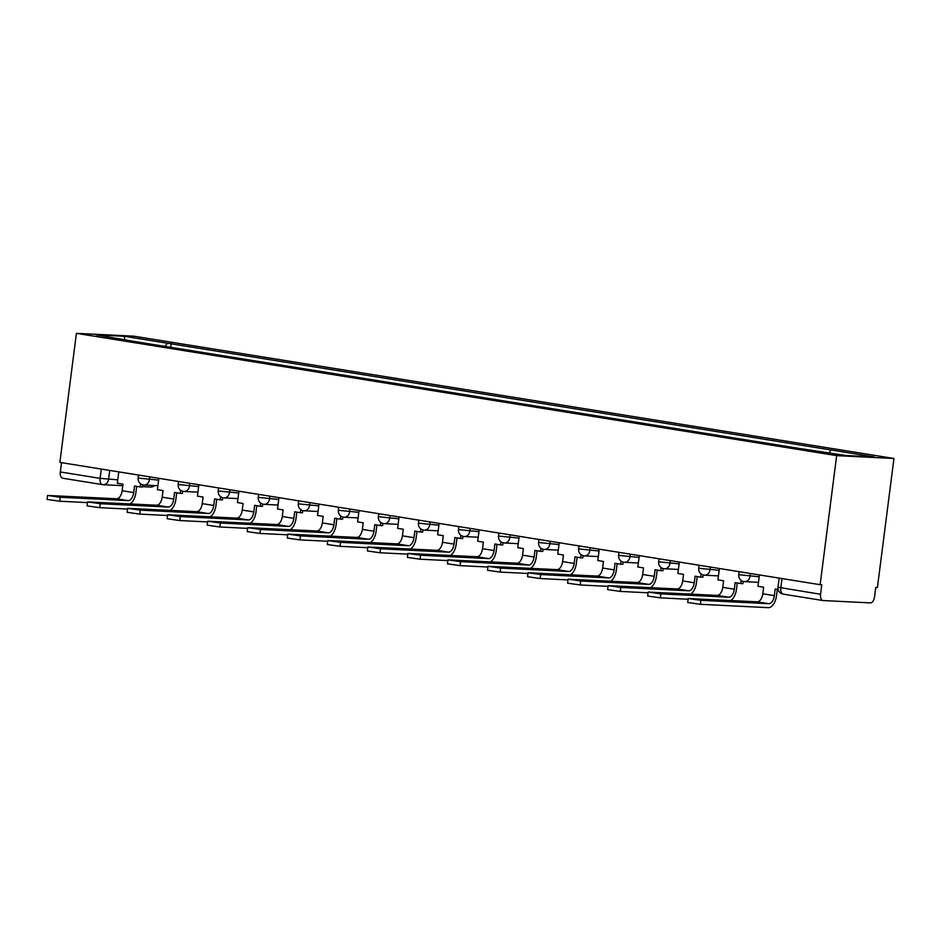 <?xml version="1.0" encoding="UTF-8"?>
<svg xmlns="http://www.w3.org/2000/svg" width="941" height="941" viewBox="0 0 941 941"><rect width="100%" height="100%" fill="white"/><g stroke="black" fill="none" stroke-linecap="round" stroke-linejoin="round"><path stroke-width="1.41" d="M820.129 584.702L821.799 584.784L820.576 594.265A6.175 3.329 99.1 0 0 822.94 600.534A6.175 3.329 99.1 0 0 823.14 600.546L870.401 602.899A6.175 3.329 99.1 0 0 874.53 596.947L875.742 587.466L877.412 587.549L893.95 458.479L133.704 336.172L76.409 333.337L836.655 455.632L820.129 584.702L59.871 462.396L76.409 333.337M62.882 478.251A6.175 3.329 -80.9 0 1 62.682 478.228A6.175 3.329 -80.9 0 1 60.33 471.959L100.111 478.357L117.778 479.816M61.518 462.666L60.33 471.959M893.95 458.479L836.655 455.632M829.139 452.797L831.079 449.998L874.201 456.926L846.135 455.538L799.097 448.41L135.351 341.63L96.158 334.878L124.212 336.278L167.333 343.218L165.122 346.417M831.079 449.998L167.333 343.218M170.756 347.323L171.262 343.406M124.694 339.478L124.212 336.278M759.434 574.939L757.976 586.314L763.633 587.219L762.786 593.795A8.34 4.493 -80.9 0 1 757.223 601.828L688.2 598.511L700.869 600.323L700.363 604.298L687.695 602.487L688.2 598.511M778.148 589.56L775.172 589.078L774.337 595.653A8.34 4.493 -80.9 0 1 768.773 603.687L700.869 600.323M700.363 604.298L768.256 607.663A12.351 6.658 99.1 0 0 776.501 595.771L777.325 589.431M719.394 568.505L717.936 579.879L723.594 580.785L722.747 587.36A8.34 4.493 -80.9 0 1 717.183 595.394L648.161 592.065L660.829 593.877L660.323 597.853L647.655 596.041L648.161 592.065M741.19 580.421L740.79 583.549L735.133 582.644L734.298 589.219A8.34 4.493 -80.9 0 1 728.722 597.253L660.829 593.877M740.79 583.549L742.955 583.655L743.237 581.432M730.734 600.523A12.351 6.658 99.1 0 0 736.462 589.325L737.274 582.985M660.323 597.853L688.106 599.241M679.355 562.059L677.896 573.434L683.542 574.339L682.707 580.915A8.34 4.493 -80.9 0 1 677.132 588.948L608.121 585.631L620.789 587.443L620.284 591.418L607.615 589.607L608.121 585.631M701.139 573.986L700.739 577.104L695.093 576.198L694.258 582.773A8.34 4.493 -80.9 0 1 688.683 590.807L620.789 587.443M700.739 577.104L702.915 577.209L703.198 574.986M690.694 594.077A12.351 6.658 99.1 0 0 696.422 582.879L697.234 576.539M620.284 591.418L648.067 592.795M639.315 555.613L637.857 566.988L643.503 567.905L642.668 574.481A8.34 4.493 -80.9 0 1 637.092 582.514L568.082 579.185L580.75 580.997L580.232 584.973L567.576 583.161L568.082 579.185M661.1 567.541L660.7 570.669L655.054 569.752L654.218 576.339A8.34 4.493 -80.9 0 1 648.643 584.373L580.75 580.997M660.7 570.669L662.876 570.775L663.158 568.54M650.654 587.631A12.351 6.658 99.1 0 0 656.383 576.445L657.194 570.105M580.232 584.973L608.027 586.349M599.276 549.179L597.817 560.554L603.463 561.459L602.628 568.035A8.34 4.493 -80.9 0 1 597.053 576.068L528.042 572.74L540.71 574.551L540.193 578.527L527.536 576.715L528.042 572.74M621.06 561.095L620.66 564.224L615.014 563.318L614.179 569.893A8.34 4.493 -80.9 0 1 608.604 577.927L540.71 574.551M620.66 564.224L622.836 564.329L623.118 562.106M610.615 581.197A12.351 6.658 99.1 0 0 616.343 569.999L617.155 563.659M540.193 578.527L567.988 579.915M559.236 542.734L557.778 554.108L563.424 555.014L562.589 561.589A8.34 4.493 -80.9 0 1 557.013 569.623L488.003 566.306L500.671 568.117L500.153 572.093L487.497 570.281L488.003 566.306M581.02 554.661L580.621 557.778L574.975 556.872L574.139 563.447A8.34 4.493 -80.9 0 1 568.564 571.481L500.671 568.117M580.621 557.778L582.797 557.895L583.079 555.66M570.575 574.751A12.351 6.658 99.1 0 0 576.304 563.553L577.115 557.225M500.153 572.093L527.948 573.469M519.197 536.288L517.738 547.662L523.384 548.579L522.549 555.155A8.34 4.493 -80.9 0 1 516.974 563.188L447.963 559.86L460.631 561.671L460.114 565.647L447.457 563.835L447.963 559.86M540.981 548.215L540.581 551.344L534.935 550.438L534.1 557.013A8.34 4.493 -80.9 0 1 528.524 565.047L460.631 561.671M540.581 551.344L542.757 551.45L543.039 549.226M530.536 568.317A12.351 6.658 99.1 0 0 536.264 557.119L537.076 550.779M460.114 565.647L487.909 567.023M479.157 529.854L477.699 541.228L483.345 542.134L482.51 548.709A8.34 4.493 -80.9 0 1 476.934 556.743L407.924 553.426L420.592 555.237L420.074 559.213L407.406 557.401L407.924 553.426M500.941 541.769L500.541 544.898L494.895 543.992L494.049 550.567A8.34 4.493 -80.9 0 1 488.485 558.601L420.592 555.237M500.541 544.898L502.717 545.004L503 542.781M490.496 561.871A12.351 6.658 99.1 0 0 496.225 550.673L497.036 544.333M420.074 559.213L447.869 560.589M439.118 523.408L437.659 534.782L443.305 535.688L442.47 542.263A8.34 4.493 -80.9 0 1 436.895 550.297L367.884 546.98L380.54 548.791L380.035 552.767L367.366 550.956L367.884 546.98M460.902 535.335L460.502 538.464L454.856 537.546L454.009 544.121A8.34 4.493 -80.9 0 1 448.445 552.155L380.54 548.791M460.502 538.464L462.678 538.57L462.96 536.335M450.457 555.425A12.351 6.658 99.1 0 0 456.185 544.239L456.997 537.899M380.035 552.767L407.829 554.143M399.078 516.974L397.62 528.348L403.266 529.254L402.419 535.829A8.34 4.493 -80.9 0 1 396.855 543.863L327.844 540.534L340.501 542.345L339.995 546.321L327.327 544.51L327.844 540.534M420.862 528.889L420.462 532.018L414.816 531.112L413.969 537.687A8.34 4.493 -80.9 0 1 408.406 545.721L340.501 542.345M420.462 532.018L422.638 532.124L422.921 529.901M410.417 548.991A12.351 6.658 99.1 0 0 416.145 537.793L416.957 531.453M339.995 546.321L367.79 547.709M359.039 510.528L357.58 521.902L363.226 522.808L362.379 529.383A8.34 4.493 -80.9 0 1 356.815 537.417L287.805 534.1L300.461 535.911L299.956 539.887L287.287 538.076L287.805 534.1M380.823 522.455L380.423 525.572L374.777 524.666L373.93 531.242A8.34 4.493 -80.9 0 1 368.366 539.275L300.461 535.911M380.423 525.572L382.599 525.69L382.881 523.455M370.378 542.545A12.351 6.658 99.1 0 0 376.106 531.347L376.918 525.007M299.956 539.887L327.75 541.263M318.999 504.082L317.54 515.456L323.186 516.374L322.34 522.949A8.34 4.493 -80.9 0 1 316.776 530.983L247.765 527.654L260.422 529.465L259.916 533.441L247.248 531.63L247.765 527.654M340.783 516.009L340.383 519.138L334.737 518.22L333.89 524.807A8.34 4.493 -80.9 0 1 328.327 532.841L260.422 529.465M340.383 519.138L342.559 519.244L342.842 517.009M330.338 536.099A12.351 6.658 99.1 0 0 336.066 524.913L336.878 518.573M259.916 533.441L287.711 534.817M278.959 497.648L277.501 509.022L283.147 509.928L282.3 516.503A8.34 4.493 -80.9 0 1 276.736 524.537L207.726 521.208L220.382 523.02L219.876 526.995L207.208 525.184L207.726 521.208M300.744 509.563L300.344 512.692L294.698 511.786L293.851 518.362A8.34 4.493 -80.9 0 1 288.287 526.395L220.382 523.02M300.344 512.692L302.52 512.798L302.802 510.575M290.298 529.665A12.351 6.658 99.1 0 0 296.027 518.467L296.838 512.127M219.876 526.995L247.671 528.383M238.92 491.202L237.461 502.576L243.107 503.482L242.26 510.057A8.34 4.493 -80.9 0 1 236.697 518.091L167.674 514.774L180.343 516.585L179.837 520.561L167.169 518.75L167.674 514.774M260.704 503.129L260.304 506.246L254.658 505.341L253.811 511.916A8.34 4.493 -80.9 0 1 248.248 519.95L180.343 516.585M260.304 506.246L262.468 506.364L262.762 504.129M250.259 523.22A12.351 6.658 99.1 0 0 255.987 512.022L256.799 505.693M179.837 520.561L207.632 521.937M198.88 484.756L197.422 496.13L203.068 497.048L202.221 503.623A8.34 4.493 -80.9 0 1 196.657 511.657L127.635 508.328L140.303 510.14L139.797 514.115L127.129 512.304L127.635 508.328M220.665 496.683L220.265 499.812L214.619 498.906L213.772 505.482A8.34 4.493 -80.9 0 1 208.208 513.515L140.303 510.14M220.265 499.812L222.429 499.918L222.723 497.695M210.219 516.785A12.351 6.658 99.1 0 0 215.948 505.588L216.759 499.248M139.797 514.115L167.592 515.492M158.841 478.322L157.382 489.696L163.028 490.602L162.181 497.177A8.34 4.493 -80.9 0 1 156.618 505.211L87.595 501.894L100.264 503.706L99.758 507.681L87.09 505.87L87.595 501.894M180.625 490.237L180.225 493.366L174.579 492.461L173.732 499.036A8.34 4.493 -80.9 0 1 168.168 507.07L100.264 503.706M180.225 493.366L182.389 493.472L182.683 491.249M170.18 510.34A12.351 6.658 99.1 0 0 175.908 499.142L176.72 492.802M99.758 507.681L127.553 509.057M118.789 471.876L117.343 483.251L122.989 484.156L122.142 490.731A8.34 4.493 -80.9 0 1 116.578 498.765L47.556 495.448L60.224 497.26L59.718 501.235L47.05 499.424L47.556 495.448M140.585 483.803L140.185 486.932L134.539 486.015L133.693 492.59A8.34 4.493 -80.9 0 1 128.129 500.624L60.224 497.26M140.185 486.932L142.35 487.038L142.644 484.803M130.14 503.894A12.351 6.658 99.1 0 0 135.869 492.708L136.68 486.368M59.718 501.235L87.501 502.612M138.539 475.052L138.151 478.063L158.606 480.133M149.772 476.864L149.407 479.675A6.175 5.187 92.8 0 1 143.973 485.015A6.175 5.187 92.8 0 1 143.491 484.968M178.578 481.498L178.19 484.509L198.645 486.579M189.811 483.298L189.447 486.121A6.175 5.187 92.8 0 1 184.013 491.461A6.175 5.187 92.8 0 1 183.53 491.414M218.618 487.932L218.23 490.955L238.685 493.013M229.851 489.743L229.486 492.566A6.175 5.187 92.8 0 1 224.052 497.907A6.175 5.187 92.8 0 1 223.57 497.848M258.657 494.378L258.269 497.389L278.724 499.459M269.891 496.189L269.526 499.001A6.175 5.187 92.8 0 1 264.092 504.341A6.175 5.187 92.8 0 1 263.609 504.294M298.697 500.824L298.309 503.835L318.764 505.905M309.93 502.623L309.565 505.446A6.175 5.187 92.8 0 1 304.131 510.787A6.175 5.187 92.8 0 1 303.649 510.74M338.736 507.258L338.348 510.281L358.803 512.339M349.97 509.069L349.605 511.892A6.175 5.187 92.8 0 1 344.171 517.232A6.175 5.187 92.8 0 1 343.688 517.174M378.776 513.704L378.388 516.715L398.843 518.785M390.009 515.515L389.656 518.326A6.175 5.187 92.8 0 1 384.21 523.667A6.175 5.187 92.8 0 1 383.728 523.619M418.816 520.15L418.427 523.161L438.882 525.231M430.049 521.949L429.696 524.772A6.175 5.187 92.8 0 1 424.25 530.112A6.175 5.187 92.8 0 1 423.779 530.065M458.855 526.584L458.479 529.595L478.922 531.665M470.088 528.395L469.735 531.206A6.175 5.187 92.8 0 1 464.289 536.546A6.175 5.187 92.8 0 1 463.819 536.499M498.895 533.029L498.518 536.041L518.962 538.111M510.128 534.829L509.775 537.652A6.175 5.187 92.8 0 1 504.329 542.992A6.175 5.187 92.8 0 1 503.858 542.945M538.934 539.464L538.558 542.486L559.001 544.545M550.167 541.275L549.815 544.098A6.175 5.187 92.8 0 1 544.369 549.438A6.175 5.187 92.8 0 1 543.898 549.379M578.986 545.909L578.597 548.921L599.041 550.991M590.207 547.721L589.854 550.532A6.175 5.187 92.8 0 1 584.408 555.872A6.175 5.187 92.8 0 1 583.938 555.825M619.025 552.355L618.637 555.366L639.08 557.437M630.258 554.155L629.894 556.978A6.175 5.187 92.8 0 1 624.448 562.318A6.175 5.187 92.8 0 1 623.977 562.271M659.065 558.789L658.676 561.812L679.12 563.871M670.298 560.601L669.933 563.424A6.175 5.187 92.8 0 1 664.487 568.764A6.175 5.187 92.8 0 1 664.017 568.705M699.104 565.235L698.716 568.246L719.171 570.317M710.337 567.047L709.973 569.858A6.175 5.187 92.8 0 1 704.538 575.198A6.175 5.187 92.8 0 1 704.056 575.151M739.144 571.681L738.756 574.692L759.211 576.762M750.377 573.481L750.012 576.304A6.175 5.187 92.8 0 1 744.578 581.644A6.175 5.187 92.8 0 1 744.096 581.597M109.732 470.418L108.591 479.357A6.175 5.187 -87.2 0 1 103.145 484.697A6.175 5.187 -87.2 0 1 102.663 484.65A6.175 3.329 -80.9 0 1 102.475 484.627A6.175 3.329 -80.9 0 1 100.111 478.357L101.299 469.065M779.183 578.115L778.007 587.243L820.576 594.265M781.983 578.574L780.795 587.866A6.175 3.329 -80.9 0 0 783.159 594.124A6.175 3.329 -80.9 0 0 783.347 594.147M149.937 486.991A6.175 5.187 -87.2 0 0 150.419 487.038A6.175 5.187 -87.2 0 0 154.077 485.521M774.337 595.653L762.786 593.795M768.773 603.687L757.223 601.828M734.298 589.219L722.747 587.36M728.722 597.253L717.183 595.394M694.258 582.773L682.707 580.915M688.683 590.807L677.132 588.948M654.218 576.339L642.668 574.481M648.643 584.373L637.092 582.514M614.179 569.893L602.628 568.035M608.604 577.927L597.053 576.068M574.139 563.447L562.589 561.589M568.564 571.481L557.013 569.623M534.1 557.013L522.549 555.155M528.524 565.047L516.974 563.188M494.049 550.567L482.51 548.709M488.485 558.601L476.934 556.743M454.009 544.121L442.47 542.263M448.445 552.155L436.895 550.297M413.969 537.687L402.419 535.829M408.406 545.721L396.855 543.863M373.93 531.242L362.379 529.383M368.366 539.275L356.815 537.417M333.89 524.807L322.34 522.949M328.327 532.841L316.776 530.983M293.851 518.362L282.3 516.503M288.287 526.395L276.736 524.537M253.811 511.916L242.26 510.057M248.248 519.95L236.697 518.091M213.772 505.482L202.221 503.623M208.208 513.515L196.657 511.657M173.732 499.036L162.181 497.177M168.168 507.07L156.618 505.211M133.693 492.59L122.142 490.731M128.129 500.624L116.578 498.765M738.756 574.692A6.175 6.175 0 0 0 744.578 581.644L758.493 582.338M698.716 568.246A6.175 6.175 0 0 0 704.538 575.198L718.453 575.892M658.676 561.812A6.175 6.175 0 0 0 664.487 568.764L678.414 569.446M618.637 555.366A6.175 6.175 0 0 0 624.448 562.318L638.374 563.012M578.597 548.921A6.175 6.175 0 0 0 584.408 555.872L598.335 556.566M538.558 542.486A6.175 6.175 0 0 0 544.369 549.438L558.295 550.12M498.518 536.041A6.175 6.175 0 0 0 504.329 542.992L518.256 543.686M458.479 529.595A6.175 6.175 0 0 0 464.289 536.546L478.204 537.24M418.427 523.161A6.175 6.175 0 0 0 424.25 530.112L438.165 530.806M378.388 516.715A6.175 6.175 0 0 0 384.21 523.667L398.125 524.36M338.348 510.281A6.175 6.175 0 0 0 344.171 517.232L358.086 517.915M298.309 503.835A6.175 6.175 0 0 0 304.131 510.787L318.046 511.481M258.269 497.389A6.175 6.175 0 0 0 264.092 504.341L278.007 505.035M218.23 490.955A6.175 6.175 0 0 0 224.052 497.907L237.967 498.589M178.19 484.509A6.175 6.175 0 0 0 184.013 491.461L197.928 492.155M138.151 478.063A6.175 6.175 0 0 0 143.973 485.015L157.888 485.709M142.409 486.65L150.419 487.038A6.175 6.175 0 0 0 154.747 485.556M122.789 485.674L103.145 484.697A6.175 6.175 0 0 1 102.475 484.627L62.682 478.228M822.94 600.534L783.159 594.124A6.175 6.175 0 0 1 778.007 587.243"/></g></svg>
